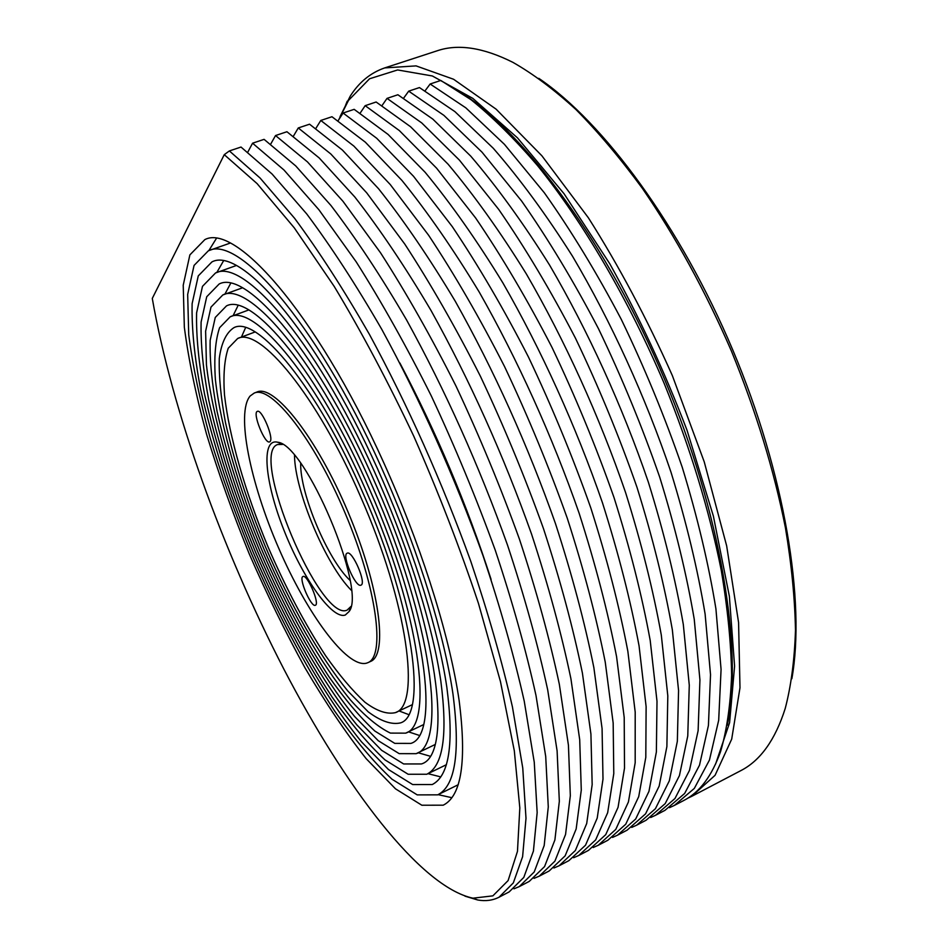 <?xml version="1.0" encoding="UTF-8"?>
<svg xmlns="http://www.w3.org/2000/svg" width="948" height="948" viewBox="0 0 948 948"><rect width="100%" height="100%" fill="white"/><g stroke="black" fill="none" stroke-linecap="round" stroke-linejoin="round"><path stroke-width="1.42" d="M366.307 663.233C346.601 667.973 306.844 613.392 278.605 547.968C250.165 482.662 235.874 412.866 250.142 396.003L254.206 393.076C271.282 384.912 313.954 438.888 345.262 513.449C376.771 587.938 385.611 656.17 367.848 662.688L366.307 663.233M315.388 605.251L315.376 605.251C311.181 607.846 298.229 577.794 302.981 576.503C307.116 573.824 320.151 604.03 315.388 605.251M269.979 441.638L269.623 441.875C264.919 444.541 252.097 412.653 257.37 411.361C261.755 408.671 274.28 438.723 269.979 441.638M360.975 585.141L360.975 585.141C355.737 588.27 341.316 554.864 347.169 553.182C352.312 549.959 366.84 583.553 360.975 585.141L360.975 585.141M345.345 614.991L349.006 611.614C367.231 590.486 305.457 443.925 277.61 442.218C260.676 437.988 264.8 482.011 283.831 529.896C302.542 577.794 332.227 620.051 345.345 614.991M791.853 678.756C805.634 601.731 784.956 473.799 732.828 350.096C680.676 226.406 603.544 122.256 538.784 78.34M350.843 606.542L347.169 610.074C320.353 623.251 249.051 453.535 277.634 444.529L282.516 444.446M351.293 590.272C325.863 564.854 294.923 491.443 294.496 455.49M338.851 119.567L348.509 100.393L369.554 78.779L397.627 69.951L432.347 75.97L472.815 98.379L517.454 137.839L564.048 193.724L609.825 263.828C639.035 316.514 664.785 372.019 687.063 430.345L713.382 516.103L729.356 596.221L734.593 666.136L729.605 722.637L715.621 764.005M687.62 798.275L691.744 796.332L715.065 775.31L731.702 739.12L739.985 687.774L738.575 622.481L726.654 545.847L704.245 461.866L672.345 375.586C646.963 318.635 618.973 266.044 588.4 217.827L541.877 155.78L496.124 109.174L453.571 79.253L416.054 65.886L384.722 67.912C370.585 72.759 359.091 82.168 350.239 96.139L340.059 116.616M384.722 67.912L437.182 50.789C458.085 43.667 483.326 47.53 512.904 62.355C533.072 73.826 554.106 89.574 576.005 109.589C598.176 132.021 620.3 158.292 642.4 188.415C675.58 236.68 705.217 290.799 731.287 350.748C755.994 411.278 774.03 470.267 785.418 527.728C791.556 564.581 794.898 598.769 795.479 630.302C794.519 659.962 791.094 686.008 785.228 708.452C775.191 739.973 760.32 760.734 740.625 770.736L691.744 796.332M300.694 463.371C299.841 493.351 327.937 559.995 349.99 580.33M367.848 662.688L370.502 661.467C388.36 654.902 379.638 586.67 348.141 512.24C316.857 437.727 274.102 383.822 256.932 392.022L254.206 393.076M270.701 144.096L275.536 135.54L307.496 161.93L342.927 201.237L380.575 252.855C406.325 292.908 431.47 337.31 456 386.061C479.629 436.424 500.817 487.568 519.551 539.507C536.426 590.723 549.686 638.976 559.332 684.255L568.433 745.258L570.329 795.704L565.553 834.465L554.876 861.187L539.27 876.153L534.044 878.358M519.255 886.617L529.28 881.379L544.567 866.579L554.888 839.975L559.332 801.297L557.104 750.887L547.695 689.86C537.871 644.533 524.445 596.209 507.441 544.887C478.953 465.409 445.335 390.458 406.597 319.997C381.013 276.2 355.784 238.019 330.935 205.467L295.74 165.936L264.089 139.356L252.571 143.195L283.938 169.965L318.884 209.721L356.175 261.814C381.748 302.199 406.811 346.932 431.34 396.015C455.016 446.686 476.323 498.115 495.283 550.29C512.406 601.719 525.986 650.115 535.999 695.5L545.716 756.54L548.276 806.926L544.188 845.521L534.198 871.982L519.255 886.617L513.97 888.809M315.874 128.383L320.791 120.455L353.877 146.087L390.256 184.54L428.603 235.234C454.673 274.624 479.984 318.386 504.514 366.497C528.048 416.243 548.975 466.843 567.295 518.295C583.672 569.096 596.328 617.041 605.251 662.142L613.166 723.028L613.783 773.604L607.668 812.697L595.652 839.904L578.742 855.487L573.635 857.715M559.095 865.773L568.942 860.618L585.532 845.189L597.216 818.1L602.999 779.09L602.075 728.538L593.863 667.629C584.762 622.481 571.964 574.452 555.457 523.557C527.621 444.813 494.228 370.727 455.289 301.286C429.48 258.152 403.884 220.623 378.513 188.688L342.37 150.021L309.558 124.2L298.276 127.956L330.805 153.967L366.71 192.847L404.725 244.003C430.629 283.725 455.858 327.795 480.387 376.226C503.969 426.28 525.026 477.152 543.548 528.842C560.185 579.844 573.137 627.943 582.416 673.139L590.924 734.084L592.168 784.6L586.705 823.528L575.365 850.498L559.095 865.773L553.928 867.989M360.204 113.049L365.17 105.666L399.345 130.575L436.613 168.199L475.623 217.969C502.002 256.73 527.455 299.864 551.985 347.359C575.412 396.489 596.091 446.555 614.008 497.546C629.922 547.932 641.986 595.569 650.21 640.481L657 701.259L656.371 751.942L648.965 791.343L635.67 819.025L617.504 835.188L612.527 837.428M598.212 845.296L607.881 840.236L625.739 824.203L638.715 796.64L645.801 757.322L646.121 706.663L639.059 645.849C630.657 600.902 618.452 553.17 602.43 502.689C575.946 426.209 541.344 349.895 502.938 282.99C476.927 240.496 450.987 203.583 425.107 172.252L388.064 134.426L354.161 109.34L343.093 113.025L376.723 138.29L413.553 176.328L452.232 226.56C478.467 265.63 503.85 309.072 528.38 356.875C551.855 406.313 572.663 456.64 590.782 507.867C606.921 558.455 619.281 606.246 627.849 651.252L635.196 712.09L635.184 762.713L628.417 801.961L615.762 829.417L598.212 845.296L593.164 847.524M403.694 98.082L408.695 91.15L443.901 115.36L482.022 152.178L521.649 201.071C548.323 239.216 573.919 281.734 598.437 328.624C621.77 377.174 642.199 426.707 659.737 477.235C675.177 527.207 686.684 574.559 694.244 619.281L699.932 679.929L698.119 730.707L689.48 770.392L674.952 798.524L655.578 815.256L650.707 817.496M636.629 825.187L646.121 820.21L665.2 803.608L679.432 775.594L687.762 735.98L689.279 685.214L683.318 624.531C675.592 579.773 663.956 532.349 648.396 482.271C622.516 406.467 588.151 331.042 549.579 265.073C523.379 223.207 497.096 186.898 470.753 156.147L432.845 119.128L397.887 94.753L387.033 98.379L421.73 122.92L459.436 160.141L498.755 209.484C525.287 247.938 550.812 290.752 575.341 337.938C598.721 386.784 619.269 436.578 636.997 487.331C652.662 537.516 664.453 585.011 672.345 629.827L678.567 690.535L677.346 741.277L669.324 780.82L655.4 808.727L636.629 825.187L631.7 827.414M216.251 238.647L208.833 250.616M438.13 794.649L451.888 797.695M229.985 243.162L208.382 250.782L194.056 265.428L187.668 294.437L188.723 334.774C192.799 366.177 199.921 400.471 210.065 437.668C221.666 475.718 235.388 514.195 251.232 553.087C276.567 611.863 304.308 664.418 334.431 710.739C354.279 739.073 373.465 761.896 391.986 779.197L417.215 794.886L437.703 794.851C455.36 786.01 460.455 752.404 452.966 694.007C444.446 636.001 420.106 556.002 386.689 479.51C322.356 330.828 239.607 233.99 208.382 250.782M437.703 794.851L458.24 784.707M390.185 477.271C424.988 556.914 450.312 640.208 459.128 700.477C466.843 761.125 461.546 796.024 443.237 805.184L421.836 805.231L395.506 788.831L366.189 758.684C345.771 732.804 325.425 702.61 305.149 668.091C285.289 631.889 266.661 593.839 249.265 553.916C232.841 513.579 218.609 473.668 206.557 434.184C196.011 395.565 188.605 359.908 184.339 327.226L183.225 285.194L189.873 254.894L204.851 239.607C237.19 222.211 323.173 322.45 390.185 477.271M230.625 283.416L224.854 294.236M418.104 752.724L429.871 756.137M376.486 486.016C438.071 625.076 454.056 754.75 421.445 763.946L403.635 763.946L381.617 750.306L356.946 725.019C322.545 682.833 286.569 619.056 257.24 550.551C235.578 497.937 219.415 447.811 208.761 400.175C203.133 370.218 200.585 344.171 201.106 322.036L206.723 296.748L219.154 283.997C246.99 269.042 320.104 355.571 376.486 486.016M373.18 488.125C319.417 363.688 249.502 280.644 222.804 294.97L210.977 307.116L205.621 331.184L206.439 364.85C212.305 416.456 231.928 483.741 259.29 549.686C287.386 615.323 321.846 676.362 354.694 716.593L378.228 740.684L399.191 753.648L416.136 753.672C447.385 744.82 431.897 620.715 373.18 488.125M245.556 327.676L241.432 337.073M399.013 710.941L408.624 714.555M363.534 494.287C413.755 607.704 427.666 715.088 400.494 722.897C391.548 724.912 380.788 721.227 368.215 711.841L348.058 691.258C319.832 656.81 289.958 603.995 265.57 547.043C247.57 503.281 234.192 461.747 225.446 422.453C220.86 397.816 218.81 376.498 219.284 358.486C221.346 342.939 226.217 332.665 233.919 327.664C257.192 315.198 317.533 387.673 363.534 494.287M360.406 496.278C316.964 395.541 259.799 326.645 237.675 338.483L228.231 348.236C224.403 359.636 223.159 375.147 224.475 394.747C229.143 436.59 245.177 491.834 267.715 546.143C285.514 587.369 304.841 623.938 325.709 655.85C339.372 675.225 352.455 690.677 364.944 702.219C376.806 711.071 386.95 714.543 395.387 712.647C421.173 705.194 407.83 603.402 360.406 496.278M238.019 305.6L233.066 315.743M408.446 731.82L419.158 735.364M369.921 490.211C425.782 616.366 440.761 734.89 410.875 743.41L394.783 743.374L374.863 731.062C360.145 717.423 344.811 699.245 328.838 676.54C304.509 639.248 282.018 596.671 261.364 548.821C241.527 500.615 226.762 454.779 217.056 411.325C211.949 384.035 209.65 360.359 210.16 340.308L215.267 317.45L226.477 305.908C252.038 292.197 318.765 371.746 369.921 490.211M366.71 492.261C318.137 379.733 254.597 303.716 230.186 316.81L219.569 327.747C215.291 340.557 213.904 357.917 215.409 379.816C220.671 426.517 238.505 487.793 263.449 547.932C289.081 607.787 320.483 663.339 350.25 699.719C364.873 716.096 378.264 727.223 390.422 733.1L405.661 733.148C434.196 724.983 419.739 612.029 366.71 492.261M223.373 261.115L216.772 272.526M427.998 773.663L440.784 776.91M383.241 481.703C415.271 555.078 438.651 631.806 446.875 687.549C454.116 743.694 449.234 776.021 432.241 784.541L412.653 784.553L388.502 769.563L361.52 741.857C323.991 695.737 284.993 626.486 253.211 552.246C229.736 495.247 212.186 440.844 200.549 389.024C194.399 356.377 191.591 327.925 192.124 303.668L198.262 275.904L211.949 261.897C242.036 245.71 321.573 339.135 383.241 481.703M379.84 483.883C320.827 347.383 244.501 257.394 215.54 272.965L202.481 286.355L196.603 312.864C196.07 336.054 198.748 363.309 204.638 394.605C215.788 444.328 232.651 496.586 255.213 551.404C278.688 605.831 304.332 654.404 332.144 697.1C350.428 723.17 368.073 744.121 385.042 759.929L408.126 774.243L426.813 774.243C443.154 766.043 447.823 734.996 440.832 681.091C432.916 627.612 410.508 554.142 379.84 483.883M425.142 90.724L430.143 84.005L465.847 107.859L504.383 144.286L544.318 192.764C571.123 230.601 596.778 272.811 621.295 319.405C644.569 367.658 664.88 416.942 682.228 467.234C697.444 517.016 708.677 564.214 715.918 608.841L721.072 669.43L718.691 720.243L709.448 760.071L694.315 788.416L674.36 805.421L669.537 807.66M655.578 815.256L664.986 810.327L684.657 793.452L699.494 765.214L708.429 725.457L710.526 674.668L705.111 614.043C697.704 569.369 686.34 522.099 671.006 472.223C645.434 396.762 611.187 321.763 572.521 256.256C546.238 214.698 519.8 178.686 493.233 148.22L454.898 111.603L419.443 87.572L408.695 91.15M382.056 105.524L387.033 98.379M617.504 835.188L627.09 830.175L645.552 813.858L659.168 786.07L666.882 746.597L667.807 695.879L661.313 635.136C653.243 590.272 641.322 542.706 625.538 492.427C599.361 416.279 564.878 340.415 526.377 273.984C500.271 231.798 474.166 195.193 448.049 164.158L410.567 126.736L376.131 102.005L365.17 105.666M338.14 120.669L343.093 113.025M578.742 855.487L588.495 850.38L605.725 834.655L618.06 807.317L624.507 768.153L624.211 717.541L616.579 656.68C607.834 611.626 595.332 563.764 579.074 513.069C552.281 436.234 517.561 359.482 479.25 292.091C453.334 249.277 427.56 212.056 401.928 180.428L365.336 142.176L331.966 116.734L320.791 120.455M293.394 136.192L298.276 127.956M539.27 876.153L549.2 870.951L565.15 855.831L576.159 828.99L581.278 790.134L579.702 739.653L570.909 678.685C561.441 633.442 548.335 585.271 531.579 534.162C503.424 455.064 469.924 380.539 431.079 310.589C405.377 267.123 379.97 229.274 354.848 197.03L319.18 157.937L286.936 131.736L275.536 135.54M247.795 152.118L252.571 143.195M491.088 579.418C466.961 504.632 436.554 432.501 399.878 363.001M499.063 897.199L509.183 891.89L523.794 877.421L533.416 851.079L537.161 812.578L534.257 762.228L524.244 701.165C514.029 655.743 500.295 607.253 483.042 555.718C454.211 475.884 420.485 400.483 381.854 329.501C356.377 285.372 331.35 246.859 306.773 213.987L272.076 174.017L241.005 147.047L229.38 150.933L224.261 154.666L152.284 298.43C171.979 410.97 222.46 550.184 283.843 669.098C345.036 786.757 420.023 886.818 472.957 898.183L477.745 899.996C485.613 901.37 492.723 900.434 499.063 897.199L513.33 882.884L522.609 856.672L525.998 818.266L522.751 767.951L512.418 706.853C502.025 661.384 488.125 612.835 470.741 561.192C441.732 481.169 407.948 405.531 369.376 334.3C343.958 289.993 319.026 251.315 294.591 218.289L260.143 178.094L229.38 150.933M464.958 896.144L477.745 899.996M430.143 84.005L440.796 80.45L471.144 99.789C492.557 117.066 514.669 138.965 537.445 165.485C583.174 222.069 628.595 299.521 664.335 383.798C690.334 448.25 709.305 510.403 721.25 570.269C727.649 608.426 731.109 643.372 731.619 675.142C730.517 704.696 726.855 730.126 720.622 751.409C711.877 776.08 699.565 792.457 683.686 800.539L674.36 805.421M727.294 725.149C743.208 650.482 721.144 513.496 664.406 378.939C607.715 244.371 525.05 132.91 460.503 92.169M224.261 154.666L257.133 183.651L294.271 227.84L334.146 286.32C361.508 331.764 388.064 381.771 413.826 436.317C438.414 492.237 459.958 547.932 478.456 603.402L500.473 681.636L514.314 750.78L519.824 807.933L517.466 851.387L508.104 880.585L492.865 895.86L472.957 898.183M282.243 444.375L277.61 442.218M350.701 606.803L349.006 611.614M345.522 105.382L347.217 101.199M242.309 287.884L222.804 294.97M434.836 744.666L416.136 753.672M255.059 331.978L237.675 338.483M412.179 704.743L395.387 712.647M248.637 309.996L230.186 316.81M423.424 724.687L405.661 733.148M236.088 265.606L215.54 272.965M446.437 764.669L426.813 774.243"/></g></svg>
